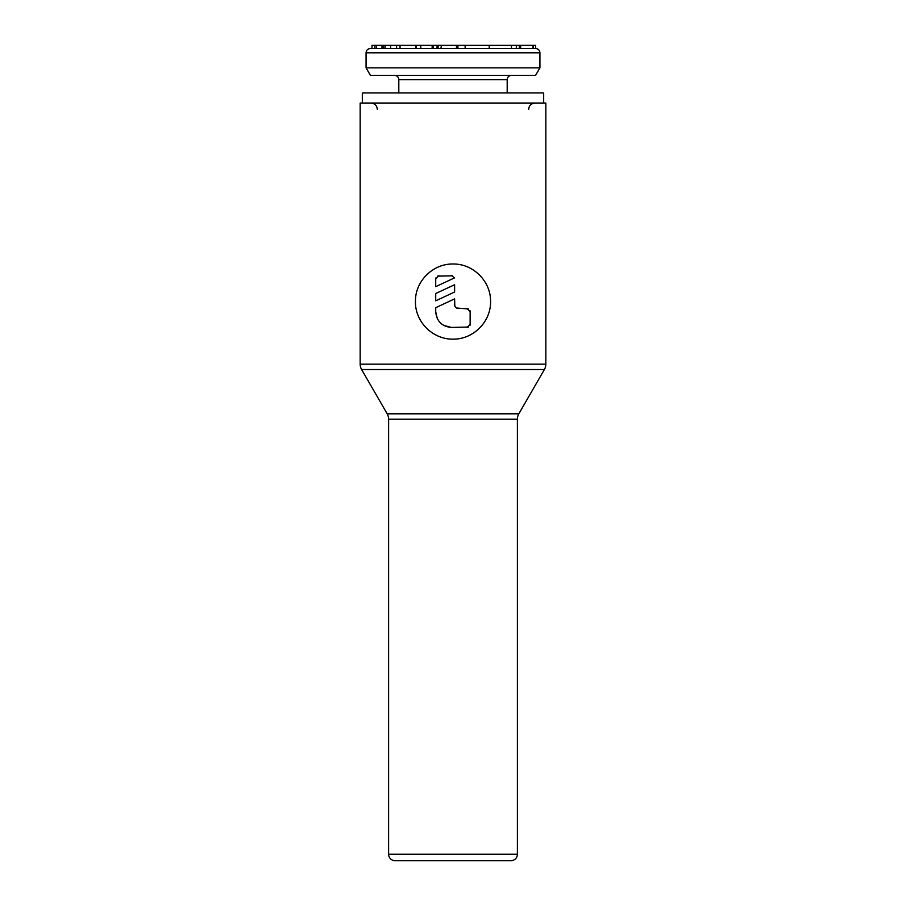 <?xml version="1.0" encoding="UTF-8"?>
<svg xmlns="http://www.w3.org/2000/svg" width="906" height="906" viewBox="0 0 906 906"><rect width="100%" height="100%" fill="white"/><g stroke="black" fill="none" stroke-linecap="round" stroke-linejoin="round"><path stroke-width="1.36" d="M543.679 103.035L543.679 92.944L362.321 92.944L362.321 103.035M366.069 67.837L370.407 75.345L535.593 75.345L539.931 67.837L366.069 67.837L366.069 52.808C366.307 50.226 367.734 48.799 370.361 48.516L535.593 48.516L535.639 45.3L533.475 45.3L533.475 48.516L535.616 48.516C538.266 48.799 539.693 50.226 539.931 52.808L366.069 52.808M374.914 45.3L374.914 48.516L371.981 48.516L371.981 45.3L438.108 45.3L438.108 48.516L460.916 48.516M440.939 48.516L441.403 45.3L533.475 45.3M520.656 45.3L520.656 48.516L531.007 48.516M516.329 45.3L516.329 48.516L519.761 48.516L519.761 45.3M415.979 45.3L415.979 48.516L432.151 48.516L432.151 45.3M433.227 48.516L433.227 45.3L433.227 48.516L437.043 48.516L437.043 45.3M457.938 48.516L457.915 45.3L457.938 48.516M465.129 45.3L465.129 48.516L489.217 48.516L489.217 45.3M381.981 45.3L381.981 48.516L383.283 48.516L383.283 45.3M438.108 45.3L441.403 45.3M372.004 48.516L372.004 45.3M376.42 48.516L376.42 45.3M400.044 48.516L400.044 45.3M396.613 48.516L396.613 45.3M456.465 48.516L456.465 45.3M456.715 48.516L456.715 45.3M453 339.138C432.728 339.49 415.073 321.811 415.435 301.573C415.073 281.336 432.728 263.657 453 264.008C473.272 263.657 490.927 281.336 490.565 301.573C490.927 321.811 473.272 339.49 453 339.138M395.05 860.7A6.444 6.444 0 0 1 388.606 854.256L388.606 419.172A10.736 10.736 0 0 0 387.168 413.804L361.607 369.523A10.736 10.736 0 0 1 360.169 364.167L360.169 103.035L545.831 103.035L545.831 364.167A10.736 10.736 0 0 1 544.393 369.523L518.832 413.804A10.736 10.736 0 0 0 517.394 419.172L517.394 854.256A6.444 6.444 0 0 1 510.95 860.7L395.05 860.7L510.95 860.7M443.634 325.379L451.392 327.44C441.868 326.488 436.647 321.268 435.718 311.766L437.338 318.708M468.64 308.969L456.511 308.017M454.801 305.888L454.608 298.889L435.718 307.689L435.718 311.766M470.123 325.186L470.157 310.905M451.392 327.44L468.64 327.021M454.608 292.015L454.608 284.722L454.608 292.015L435.718 300.826L435.718 293.521L454.608 284.722M452.445 275.832L437.36 276.126M435.877 277.961L435.718 278.935L438.946 275.707M467.054 327.44L470.282 324.223M470.282 311.766L467.054 308.55M458.47 308.55C456.126 308.323 454.835 307.032 454.608 304.688M451.573 275.707L454.608 277.848L435.718 286.658L435.718 278.935M507.19 92.944L507.19 79.637L398.81 79.637C398.572 77.055 397.145 75.628 394.506 75.345M511.437 48.516L511.437 45.3M532.955 48.516L532.955 45.3M519.285 48.516L519.285 45.3M390.633 48.516L390.633 45.3M385.107 48.516L385.107 45.3M420.78 48.516L420.78 45.3M416.284 48.516L416.284 45.3M456.839 48.516L456.839 45.3M388.606 854.256L517.394 854.256M388.606 419.172L517.394 419.172M387.168 413.804L518.832 413.804M544.393 369.523L361.607 369.523M360.169 364.167L545.831 364.167M377.338 109.479C376.998 105.606 374.846 103.454 370.905 103.035M528.662 109.479C529.002 105.606 531.154 103.454 535.095 103.035M539.931 67.837L539.931 52.808M507.19 79.637C507.428 77.055 508.855 75.628 511.494 75.345M398.81 92.944L398.81 79.637M383.612 48.516L383.612 45.3"/></g></svg>
